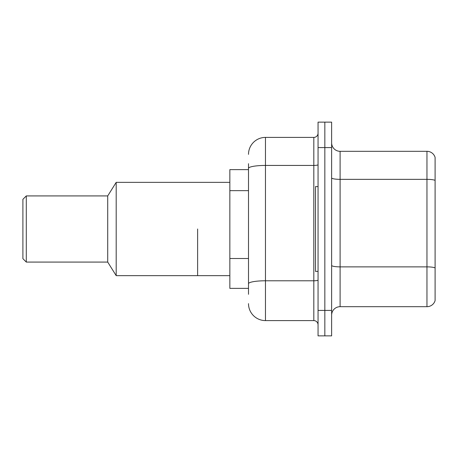<?xml version="1.0" encoding="UTF-8"?>
<svg xmlns="http://www.w3.org/2000/svg" width="458" height="458" viewBox="0 0 458 458"><rect width="100%" height="100%" fill="white"/><g stroke="black" fill="none" stroke-linecap="round" stroke-linejoin="round"><path stroke-width="0.69" d="M248.505 184.717L248.505 168.378L248.505 169.632L229.847 169.632L229.847 288.368L248.505 288.368M248.505 294.305L248.505 163.695M318.058 310.421L318.058 335.869L324.842 335.869L324.842 310.421L324.842 335.869L331.626 335.869L331.626 310.421L324.842 310.421L324.842 147.579L324.842 310.421L318.058 310.421L318.058 147.579L324.842 147.579L324.842 122.131L324.842 147.579L331.626 147.579L331.626 310.421M331.626 147.579L331.626 122.131L318.058 122.131L318.058 147.579M248.505 154.363A16.963 16.963 0 0 1 265.468 137.4L265.468 320.6L313.816 320.6L313.816 137.4A4.242 4.242 0 0 0 318.058 133.158M265.468 137.4L313.816 137.4M248.505 286.674L248.505 264.443M318.058 324.842A4.242 4.242 0 0 0 313.816 320.6M265.468 320.6A16.963 16.963 0 0 1 248.505 303.637M331.626 315.173A8.479 8.479 0 0 1 340.105 306.688L426.959 306.688L426.959 151.312L340.105 151.312A8.479 8.479 0 0 1 331.626 142.827A8.479 8.479 0 0 0 340.105 151.312L340.105 306.688M435.1 157.415A8.479 8.479 0 0 0 426.959 151.312A8.479 8.479 0 0 1 435.1 157.415L435.1 300.585A8.479 8.479 0 0 1 426.959 306.688M435.1 180.521L435.1 272.762M318.058 186.595L315.51 186.595L315.51 271.405L318.058 271.405M197.621 229L197.621 275.647L197.621 229M229.847 182.353L116.195 182.353L116.195 275.647L229.847 275.647M116.195 182.353L107.716 195.921L107.716 262.079L116.195 275.647M107.716 195.921L26.295 195.921L26.295 262.079L107.716 262.079M26.295 195.921L22.9 199.316L22.9 258.684L26.295 262.079M248.505 190.654L229.847 190.654M248.505 258.507L229.847 258.507M318.058 280.044A4.242 0.739 0 0 1 313.816 280.783L265.468 280.783A16.963 2.948 180 0 0 248.505 283.731M248.505 168.378A16.963 2.948 180 0 1 265.468 165.435L313.816 165.435A4.242 0.739 0 0 0 318.058 164.697M435.1 180.406A8.479 1.471 180 0 0 426.959 179.347L340.105 179.347A8.479 1.471 -0 0 1 331.626 177.87M435.1 267.936A8.479 1.471 180 0 0 426.959 266.871L340.105 266.871A8.479 1.471 0 0 1 331.626 265.4"/></g></svg>
